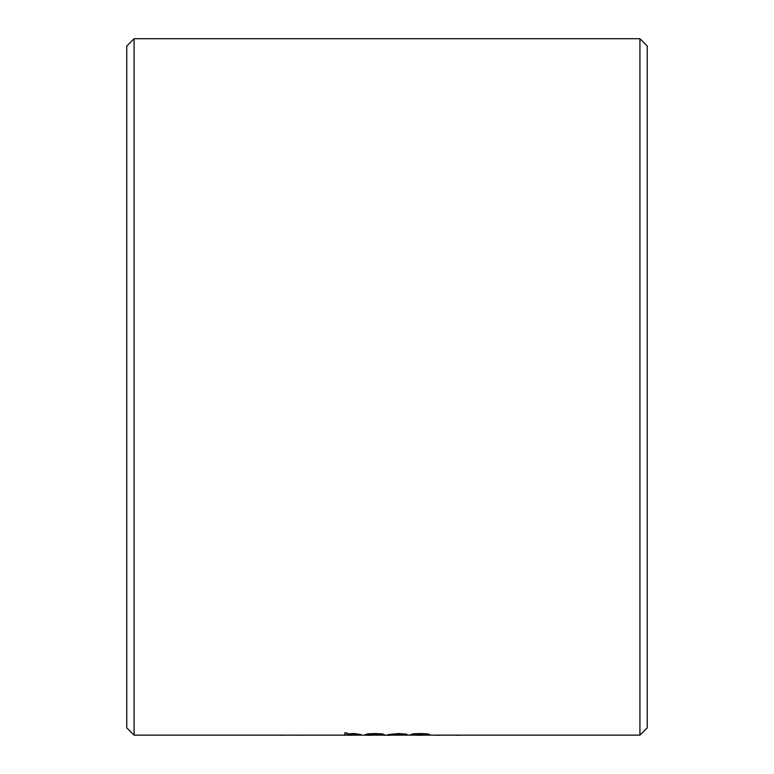 <?xml version="1.0" encoding="UTF-8"?>
<svg xmlns="http://www.w3.org/2000/svg" width="774" height="774" viewBox="0 0 774 774"><rect width="100%" height="100%" fill="white"/><g stroke="black" fill="none" stroke-linecap="round" stroke-linejoin="round"><path stroke-width="1.16" d="M134.076 38.7L134.076 735.145L639.924 735.145L639.924 38.7L134.076 38.7L126.752 46.034L126.752 727.821L134.076 735.145M410.762 734.594L413.287 733.82L420.311 733.539L427.306 733.82L429.831 734.594L420.311 735.116L410.762 734.594L420.311 733.81L429.831 734.594M365.502 734.594L367.621 733.858L374.829 733.539L382.25 733.868L384.252 734.623L367.766 734.623L383.285 734.874L365.502 734.594L374.829 733.81L384.252 734.623M369.237 734.623L379.202 734.681M347.071 733.046L344.817 732.784L347.071 733.046L347.071 734.149L354.086 733.81L360.974 734.574L360.974 735.106L358.71 735.106L358.449 734.323L353.689 734.013L347.071 734.836M347.071 733.887L354.086 733.539L360.974 734.574M390.396 734.323L406.882 734.913L388.132 734.603L398.446 733.81L406.882 734.197L390.396 734.594L406.882 734.913M388.132 734.603L398.446 733.539L406.882 734.197M639.924 38.7L647.248 46.034L647.248 727.821L639.924 735.145M347.071 734.758L344.817 735.106L344.817 733.046M370.195 734.168L381.988 734.468L370.195 734.168M380.266 734.207L369.779 734.207M427.567 734.594L420.301 734.013L413.026 734.594L427.567 734.594M413.026 734.332L420.301 735.019M420.301 734.749L427.567 734.332M280.362 735.145L280.894 735.281M302.344 735.281L302.886 735.145M299.973 735.145L302.015 735.281M281.223 735.281L283.274 735.145M313.131 735.145L310.867 735.145M327.034 735.145L324.77 735.145M351.348 735.145L358.71 735.068M343.84 735.077L351.348 735.3M370.698 735.145L377.828 735.145M363.683 735.145L370.698 735.3M390.096 735.145L397.226 735.145M383.082 735.145L390.096 735.3M421.133 735.145L428.254 735.145M414.119 735.145L421.133 735.3M440.532 735.145L447.653 735.145M433.517 735.145L440.532 735.3M459.92 735.145L467.051 735.145M452.906 735.145L459.92 735.3"/></g></svg>

